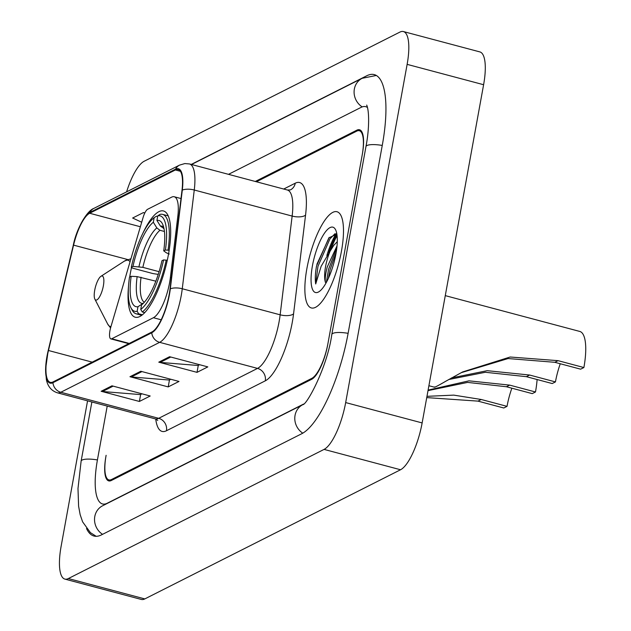 <?xml version="1.0" encoding="UTF-8"?>
<svg xmlns="http://www.w3.org/2000/svg" width="631" height="631" viewBox="0 0 631 631"><rect width="100%" height="100%" fill="white"/><g stroke="black" fill="none" stroke-linecap="round" stroke-linejoin="round"><path stroke-width="0.95" d="M169.605 282.601A31.116 9.355 -75.1 0 0 170.378 277.537L177.816 216.299A31.116 9.355 -75.1 0 0 174.243 196.754A31.116 9.355 -75.1 0 0 171.632 197.156L147.67 209.255A10.372 3.116 -75.1 0 0 143.103 217.474L110.78 327.205A10.372 3.116 -75.1 0 0 110.882 338.902A10.372 3.116 -75.1 0 0 111.75 338.768L153.412 317.724A31.116 9.355 -75.1 0 0 169.605 282.601M128.472 286.797A54.968 16.532 -75.1 0 0 135.223 317.212A54.968 16.532 -75.1 0 0 168.453 254.451A54.968 16.532 -75.1 0 0 163.5 210.967A54.968 16.532 -75.1 0 0 142.527 233.998M131.54 267.426A54.968 16.532 -75.1 0 0 130.27 273.728A54.968 16.532 -75.1 0 0 129.71 277.033M255.295 181.468L356.901 130.152A31.116 9.355 -75.1 0 1 359.512 129.749A31.116 9.355 -75.1 0 1 362.32 154.358L327.812 344.226A31.116 9.355 -75.1 0 1 311.611 379.349L111.356 480.491A31.116 9.355 -75.1 0 1 108.745 480.893A31.116 9.355 -75.1 0 1 105.945 456.284L106.118 455.298A31.116 9.355 -75.1 0 0 108.926 479.907A31.116 9.355 -75.1 0 0 111.537 479.505L311.793 378.363A31.116 9.355 -75.1 0 0 327.994 343.24L362.139 155.344A31.116 9.355 -75.1 0 0 359.339 130.735A31.116 9.355 -75.1 0 0 356.72 131.138L256.454 181.775M107.215 406.08L97.474 459.66A56.009 16.84 -75.1 0 0 102.522 503.964A56.009 16.84 -75.1 0 0 107.223 503.238L303.543 404.085M367.479 107.515A56.009 16.84 -75.1 0 0 365.743 106.678A56.009 16.84 -75.1 0 0 361.035 107.404L228.509 174.337M87.559 400.843L61.128 546.28A41.488 12.478 -75.1 0 0 64.867 579.092A41.488 12.478 -75.1 0 0 68.345 578.556L324.074 449.398A41.488 12.478 -75.1 0 0 345.67 402.57L407.129 64.362A41.488 12.478 -75.1 0 0 403.398 31.55A41.488 12.478 -75.1 0 0 399.912 32.086L144.184 161.244A41.488 12.478 -75.1 0 0 126.602 191.856M64.867 579.092L141.336 599.45A41.488 12.478 -75.1 0 0 144.814 598.914L400.543 469.756A41.488 12.478 -75.1 0 0 422.139 422.928L483.606 84.72A41.488 12.478 -75.1 0 0 479.868 51.908L403.398 31.55M86.526 528.526A89.2 26.825 -75.1 0 0 93.98 536.034A89.2 26.825 -75.1 0 0 101.473 534.883L301.728 433.742A89.2 26.825 -75.1 0 0 348.162 333.05L382.307 145.162A89.2 26.825 -75.1 0 0 374.278 74.608A89.2 26.825 -75.1 0 0 366.785 75.759L191.248 164.423M337.08 235.71A41.488 12.478 -75.1 0 0 330.723 250.057M341.466 251.114A49.786 14.97 -75.1 0 0 336.978 211.732A49.786 14.97 -75.1 0 0 306.887 268.577A49.786 14.97 -75.1 0 0 311.367 307.952A49.786 14.97 -75.1 0 0 341.466 251.114A49.786 14.97 -75.1 0 0 336.978 211.732A49.786 14.97 -75.1 0 0 306.887 268.577A49.786 14.97 -75.1 0 0 311.367 307.952A49.786 14.97 -75.1 0 0 341.466 251.114M169.179 294.527A33.191 9.978 104.9 0 1 151.905 331.993L53.067 381.905A33.191 9.978 104.9 0 1 50.283 382.339A33.191 9.978 104.9 0 1 48.469 350.497L73.567 245.136A33.191 9.978 104.9 0 1 89.673 213.254L175.394 169.96A33.191 9.978 104.9 0 1 178.187 169.526A33.191 9.978 104.9 0 1 181.996 190.373L169.999 289.116A33.191 9.978 104.9 0 1 169.179 294.527M169.471 294.377A34.019 10.23 -75.1 0 0 170.315 288.84L182.304 190.097A34.019 10.23 -75.1 0 0 175.544 169.163L89.815 212.466A34.019 10.23 -75.1 0 0 73.314 245.143L48.208 350.505A34.019 10.23 -75.1 0 0 52.925 382.701L151.755 332.782A34.019 10.23 -75.1 0 0 169.471 294.377M326.85 255.476A41.488 12.478 104.9 0 1 335.984 233.778M141.967 393.807L140.429 394.588L102.498 391.512A8.298 7.643 -116.8 0 1 101.149 391.275L139.388 401.458L150.194 396L111.955 385.817L101.149 391.275M140.658 394.47L139.388 401.458M199.593 364.702L198.055 365.483L160.124 362.407A8.298 7.643 -116.8 0 1 158.775 362.17L197.014 372.353L207.82 366.895L169.581 356.712L158.775 362.17M198.284 365.365L197.014 372.353M170.78 379.255L169.242 380.036L131.311 376.959A8.298 7.643 -116.8 0 1 129.962 376.723L168.201 386.906L179.007 381.447L140.768 371.265L129.962 376.723M169.471 379.917L168.201 386.906M144.838 212.939L143.442 212.568L132.636 218.026L141.699 222.23M143.442 212.568L144.728 213.16M336.859 234.093L328.861 237.863L316.541 265.998C315.24 273.318 314.964 279.312 315.697 283.974L321.155 266.258L330.1 251.177A23.45 7.051 -75.1 0 0 325.588 266.503A23.45 7.051 -75.1 0 0 325.328 281.97C324.926 278.421 325.564 273.412 327.26 266.945L337.025 245.877M330.1 251.177L333.838 245.262L337.277 241.705M335.921 253.914A33.822 10.167 -75.1 0 0 335.526 229.652A33.822 10.167 -75.1 0 0 323.766 234.267A33.822 10.167 -75.1 0 0 312.432 265.777A33.822 10.167 -75.1 0 0 319.018 291.68A33.822 10.167 -75.1 0 0 335.921 253.914M325.328 281.97L325.399 282.396M315.697 283.974L317.961 266.377L329.879 238.991L334.966 233.715M328.365 278.389L330.1 269.611L336.189 252.361M316.865 264.318L329.272 237.382M326.369 282.38L328.585 269.208L336.844 247.667M560.273 363.748A36.298 10.916 -75.1 0 0 555.438 381.913L552.196 383.545L526.38 376.675L485.349 372.274L448.728 379.523M451.48 377.945L487.203 370.681L529.622 375.035L555.438 381.913M434.483 386.929C433.797 387.915 437.63 385.983 445.975 381.124L462.562 371.967L510.179 357.012L558.072 360.664L583.888 367.542L580.646 369.174L554.83 362.304L508.113 358.55L461.34 372.637M158.247 274.39L152.939 273.57L132.486 268.12L131.295 267.244A49.368 14.844 -75.1 0 1 154.153 217.679L153.325 222.254A44.596 13.409 -75.1 0 0 132.967 266.4L142.858 267.355L159.091 271.677M164.439 231.482L159.951 230.291L156.835 227.925L153.325 222.254M165.401 250.026L168.035 250.168A51.442 15.467 -75.1 0 0 162.593 214.374A51.442 15.467 -75.1 0 0 160.029 214.382L157.758 215.857A49.368 14.844 -75.1 0 1 165.401 250.026L163.729 250.862A44.596 13.409 -75.1 0 0 162.427 223.768A44.596 13.409 -75.1 0 0 156.93 220.432L160.44 226.111L163.997 228.588M132.092 310.01A51.442 15.467 -75.1 0 0 136.13 313.804A51.442 15.467 -75.1 0 0 138.694 313.796L137.14 311.304A49.368 14.844 -75.1 0 1 130.877 307.652L132.092 310.01M142.417 314.79L138.694 313.796M154.153 217.679L156.433 216.196L157.64 216.52M168.035 250.168L169.124 250.46M155.849 281.181L137.148 276.615L131.169 276.291L129.505 277.135A49.368 14.844 -75.1 0 0 130.877 307.652M131.169 276.291A44.596 13.409 -75.1 0 0 137.976 306.721L137.14 311.304M132.967 266.4L131.295 267.244M156.93 220.432L157.758 215.857M137.976 306.721L143.529 303.125M169.266 254.017L166.418 252.85L163.729 250.862M167.27 260.335L163.603 259.909A49.368 14.844 -75.1 0 1 140.745 309.482L142.291 311.982A51.442 15.467 -75.1 0 0 166.237 260.059M142.291 311.982L144.728 312.629M140.745 309.482L141.573 304.907A44.596 13.409 -75.1 0 0 161.93 260.753L163.603 259.909M583.888 367.542A45.637 13.724 -75.1 0 0 579.786 331.441L445.273 295.631M511.859 388.199A36.298 10.916 -75.1 0 0 507.032 406.356L503.79 407.997L477.967 401.119L426.745 397.601M426.974 396.331L453.76 395.124L481.208 399.486L507.032 406.356M428.102 390.1L468.967 380.84L509.667 385.115L535.482 391.985L532.241 393.626L506.425 386.748L467.642 382.402L428.015 390.621M94.721 290.213A12.446 3.747 -75.1 0 0 94.863 299.141A12.446 3.747 -75.1 0 0 99.193 297.438A12.446 3.747 -75.1 0 0 103.366 285.843A12.446 3.747 -75.1 0 0 100.936 276.315A12.446 3.747 -75.1 0 0 94.721 290.213M535.482 391.985A45.637 13.724 -75.1 0 0 537.107 379.531M170.378 277.537L171.38 277.798M177.816 216.299L178.818 216.559M111.75 338.768L129.26 343.43M153.412 317.724L161.173 319.791M102.553 534.339A16.595 15.286 -116.8 0 1 94.524 519.487A16.595 15.286 -116.8 0 1 102.601 505.778L302.864 404.629M96.188 536.311L90.407 532.635L82.614 521.845L80.161 514.667L78.599 506.22L77.992 488.481L81.123 461.135A16.595 4.094 10.3 0 1 97.426 459.936M191.508 164.486L362.162 78.299A16.595 15.286 63.2 0 0 354.086 92.047A16.595 15.286 63.2 0 0 362.202 106.907M382.26 145.438A16.595 4.094 -169.7 0 0 365.948 146.629L331.803 334.525C327.394 366.879 306.808 405.07 302.793 404.668A16.595 15.286 -116.8 0 0 294.78 418.353A16.595 15.286 -116.8 0 0 302.777 433.166M348.115 333.326A16.595 4.094 -169.7 0 0 331.803 334.525M144.814 598.914L68.345 578.556M483.606 84.72L407.129 64.362M422.139 422.928L345.67 402.57M400.543 469.756L324.074 449.398M166.458 430.752A10.372 9.552 63.2 0 0 158.689 418.321L257.527 368.401A41.488 12.478 -75.1 0 0 279.123 321.565A41.488 12.478 -75.1 0 0 280.148 314.814L292.145 216.07A41.488 12.478 -75.1 0 0 287.381 190.01L290.37 189.915A10.372 9.552 63.2 0 0 295.253 183.203A51.86 15.594 104.9 0 1 305.562 215.1L293.565 313.844A51.86 15.594 104.9 0 1 265.288 380.832L166.458 430.752A51.86 15.594 104.9 0 1 155.731 419.023M155.21 418.85A41.488 12.478 -75.1 0 0 158.689 418.321L60.813 392.261A41.488 12.478 104.9 0 1 57.326 392.797L155.21 418.85L157.758 420.42M175.544 169.163A10.372 9.552 63.2 0 1 179.535 165.117L184.844 163.563L189.497 163.957A41.488 12.478 104.9 0 1 194.261 190.01L182.264 288.753A41.488 12.478 104.9 0 1 181.239 295.513A41.488 12.478 104.9 0 1 159.643 342.341A10.372 9.552 -116.8 0 1 151.755 332.782M170.315 288.84A10.372 4.18 -173.1 0 1 182.264 288.753L280.148 314.814A10.372 4.18 6.9 0 0 293.565 313.844M89.815 212.466A10.372 9.552 -116.8 0 1 93.814 208.419C87.307 210.557 76.737 227.783 73.306 245.159A10.372 0.86 -166.6 0 0 73.306 245.159A10.372 0.86 -166.6 0 0 73.299 245.183M305.562 215.1A10.372 4.18 6.9 0 1 292.145 216.07L194.261 190.01A10.372 4.18 -173.1 0 0 182.304 190.097M73.306 245.159L48.201 350.528A10.372 0.86 -166.6 0 0 48.201 350.528A10.372 0.86 -166.6 0 0 48.201 350.544M52.925 382.701A10.372 9.552 63.2 0 0 60.813 392.261L159.643 342.341L257.527 368.401A10.372 9.552 63.2 0 1 265.288 380.832M283.705 189.032L295.253 183.203M89.673 213.254L140.374 226.75M73.567 245.136L127.572 259.515M48.469 350.497L92.205 362.139M175.394 169.96L180.387 171.285M131.311 376.959L141.959 371.58M160.124 362.407L170.772 357.028M102.498 391.512L113.138 386.133M336.867 234.148A41.488 12.478 -75.1 0 0 328.704 252.897M159.951 230.291A38.373 11.539 -75.1 0 0 142.858 267.355M163.965 228.43A38.373 11.539 -75.1 0 0 163.555 228.469M137.148 276.615A39.895 11.997 -75.1 0 0 143.127 303.361M156.835 227.925A39.895 11.997 -75.1 0 0 138.946 266.724M163.642 227.05A39.895 11.997 -75.1 0 0 160.44 226.111M141.06 277.246A38.373 11.539 -75.1 0 0 144.302 302.281M529.622 375.035L526.38 376.675M558.072 360.664L554.83 362.304M94.863 299.141L107.664 324.011A34.303 10.317 -75.1 0 0 110.946 326.637M130.065 261.739A34.303 10.317 -75.1 0 0 124.417 261.1L130.948 258.742M481.208 399.486L477.967 401.119M509.667 385.115L506.425 386.748M174.243 196.754L181.002 198.552M110.882 338.902L128.787 343.666M81.123 461.135L91.874 401.994M376.328 75.468L362.162 78.299M366.666 105.077C369.135 110.086 369.64 127.722 365.948 146.629M367.384 107.12L365.743 106.678M179.535 165.117L93.814 208.419M48.201 350.528L45.566 369.269L46.363 379.546C47.719 386.377 51.371 390.794 57.326 392.797M189.497 163.957L287.381 190.01M434.428 387.197L428.899 385.73M141.754 315.303L136.13 313.804M168.225 215.873L162.593 214.374M110.567 327.97L107.664 324.011M100.936 276.315L124.417 261.1"/></g></svg>
